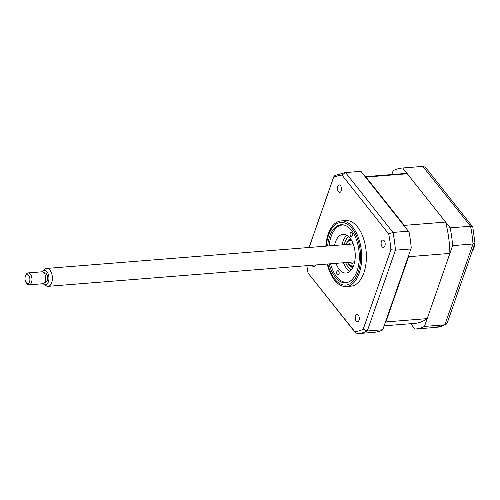 <?xml version="1.0" encoding="UTF-8"?>
<svg xmlns="http://www.w3.org/2000/svg" width="500" height="500" viewBox="0 0 500 500"><rect width="100%" height="100%" fill="white"/><g stroke="black" fill="none" stroke-linecap="round" stroke-linejoin="round"><path stroke-width="0.75" d="M450.175 227.856L402.7 167.994L423.106 166.369A80.769 43.894 -94.6 0 0 422.794 166.388L470.575 226.225L450.175 227.856A80.769 43.894 -94.6 0 1 452.612 245.619L473.013 243.988L474.981 243.256L472.812 227.169L470.575 226.225A80.769 43.894 -94.6 0 1 473.013 243.988L444.875 324.794L445.969 324.506L447.156 323.15L474.981 243.256M410.675 323.706L414.925 329.069A80.769 43.894 -94.6 0 0 415.238 329.044A80.769 43.894 -94.6 0 0 424.475 326.425L444.875 324.794A80.769 43.894 -94.6 0 1 435.644 327.419L415.238 329.044M424.475 326.425L452.612 245.619M402.7 167.994A80.769 43.894 -94.6 0 0 402.388 168.019A80.769 43.894 -94.6 0 0 393.156 170.637L391.788 174.569M472.625 226.769L425.575 167.444L423.144 166.363M384.188 240.719A3.738 2.031 -94.6 0 0 382.85 239.994A3.738 2.031 -94.6 0 0 381.138 242.625A3.738 2.031 -94.6 0 0 382.1 246.719A3.738 2.031 -94.6 0 0 383.444 247.45A3.738 2.031 -94.6 0 0 385.156 244.812A3.738 2.031 -94.6 0 0 384.188 240.719M358.3 315.069A3.738 2.031 -94.6 0 0 356.956 314.344A3.738 2.031 -94.6 0 0 355.244 316.975A3.738 2.031 -94.6 0 0 356.213 321.069A3.738 2.031 -94.6 0 0 357.55 321.8A3.738 2.031 -94.6 0 0 359.263 319.163A3.738 2.031 -94.6 0 0 358.3 315.069M312.087 265.256A3.738 2.031 -94.6 0 0 312.531 265.994A3.738 2.031 -94.6 0 0 313.875 266.719A3.738 2.031 -94.6 0 0 315.413 264.988M340.513 185.644A3.738 2.031 -94.6 0 0 339.175 184.913A3.738 2.031 -94.6 0 0 337.463 187.55A3.738 2.031 -94.6 0 0 338.425 191.637A3.738 2.031 -94.6 0 0 339.769 192.369A3.738 2.031 -94.6 0 0 341.481 189.737A3.738 2.031 -94.6 0 0 340.513 185.644M327.256 264.044A32.906 17.881 -94.6 0 0 334.506 280.113A32.906 17.881 -94.6 0 0 346.306 286.531L350.981 286.156A32.906 17.881 -94.6 0 0 366.037 262.969A32.906 17.881 -94.6 0 0 357.55 226.975A32.906 17.881 -94.6 0 0 345.744 220.556L341.075 220.925A32.906 17.881 -94.6 0 0 325.825 246.15M346.306 286.531A32.906 17.881 -94.6 0 0 361.369 263.344A32.906 17.881 -94.6 0 0 352.881 227.344A32.906 17.881 -94.6 0 0 341.075 220.925M329.069 263.9A29.106 15.819 -94.6 0 0 335.231 277.094A29.106 15.819 -94.6 0 0 345.669 282.769A29.106 15.819 -94.6 0 0 358.994 262.256A29.106 15.819 -94.6 0 0 351.481 230.419A29.106 15.819 -94.6 0 0 341.037 224.744A29.106 15.819 -94.6 0 0 327.644 246.006M382.681 329.956L411.238 247.963L382.681 329.956A80.769 43.894 85.4 0 1 374.137 332.325L373.125 332.406M411.238 247.963A80.769 43.894 85.4 0 0 409.05 232.069L360.9 171.331L345.194 172.581A80.769 43.894 85.4 0 1 345.506 172.562L341.994 175.094L388.719 234.013A78.519 42.669 85.4 0 1 390.881 249.744L363.181 329.275L367.275 330.988A80.769 43.894 85.4 0 1 358.044 333.612A80.769 43.894 85.4 0 1 357.731 333.631L373.738 332.356M408.369 231.194L392.975 232.419L388.719 234.013M410.812 248.95L395.412 250.181L390.881 249.744M360.9 171.331L345.506 172.562L392.975 232.419A80.769 43.894 85.4 0 1 395.412 250.181L367.275 330.988L382.669 329.756M309.15 247.481L333.544 177.438A78.519 42.669 85.4 0 1 341.994 175.094M345.194 172.581L334.869 175.494L333.544 177.438M363.181 329.275A78.519 42.669 85.4 0 1 354.731 331.619L355.256 332.556L357.688 333.638M354.731 331.619L308.206 273.231L355.256 332.556M308.006 272.7A78.519 42.669 85.4 0 1 306.819 265.675L308.025 272.831M350.231 233.137A2.244 1.219 85.4 0 1 351.112 232.231A2.244 1.219 85.4 0 1 352.312 233.419A2.244 1.219 85.4 0 1 352.344 235.8A2.244 1.219 85.4 0 1 351.469 236.706A2.244 1.219 85.4 0 1 350.269 235.519A2.244 1.219 85.4 0 1 350.231 233.137M344.35 225.106A28.719 15.606 -94.6 0 0 332.794 232.644A28.719 15.606 -94.6 0 0 331.081 236.6A28.719 15.606 -94.6 0 0 329.119 245.888M330.544 263.781A28.719 15.606 -94.6 0 0 336.275 276.281A28.719 15.606 -94.6 0 0 348.881 281.881M336.869 271.512A2.244 1.219 85.4 0 1 337.75 270.606A2.244 1.219 85.4 0 1 338.944 271.794A2.244 1.219 85.4 0 1 338.981 274.175A2.244 1.219 85.4 0 1 338.106 275.081A2.244 1.219 85.4 0 1 336.906 273.894A2.244 1.219 85.4 0 1 336.869 271.512M334.55 245.456A19.444 10.569 85.4 0 1 335.45 242.106A19.444 10.569 85.4 0 1 343.062 234.275A19.444 10.569 85.4 0 1 353.45 244.556A19.444 10.569 85.4 0 1 353.762 265.206A19.444 10.569 85.4 0 1 346.156 273.038A19.444 10.569 85.4 0 1 335.975 263.35M342.056 244.856A19.444 10.569 85.4 0 1 342.956 241.506A19.444 10.569 85.4 0 1 346.919 235.244M349.806 271.462A19.444 10.569 85.4 0 1 343.488 262.75M347.337 262.444A12.862 6.987 -94.6 0 0 347.887 263.231A12.862 6.987 -94.6 0 0 348.025 263.412A12.862 6.987 -94.6 0 0 353.575 265.725M353.281 266.469A13.462 7.312 85.4 0 1 348.356 263.85A13.462 7.312 85.4 0 1 348.212 263.663L347.887 263.231M353.125 243.656A10.169 5.525 -94.6 0 0 350.806 242.956A10.169 5.525 -94.6 0 0 348.312 244.356M349.738 262.25A10.169 5.525 -94.6 0 0 352.425 263.238A10.169 5.525 -94.6 0 0 354.6 262.175M351.55 240.319A12.862 6.987 -94.6 0 0 346.325 243.681A12.862 6.987 -94.6 0 0 345.913 244.55M346.325 243.681L346.581 243.206A13.462 7.312 85.4 0 1 351.138 239.631M365.4 177.006A75.088 40.806 85.4 0 1 365.981 177.069L404.288 225.375A75.088 40.806 85.4 0 1 404.544 226.369M365.15 176.694L402.844 173.681A75.088 40.806 85.4 0 1 407.287 173.775L365.981 177.069M407.287 173.775L445.594 222.075L404.288 225.375M408.569 255.625A75.088 40.806 85.4 0 1 408.594 256.712L385.887 321.919A75.088 40.806 85.4 0 1 385.35 322.3M445.594 222.075A75.088 40.806 85.4 0 1 449.9 253.412L408.594 256.712M449.9 253.412L427.188 318.625L385.887 321.919M427.188 318.625A75.088 40.806 85.4 0 1 414.787 323.381L384.119 325.825M351.262 269.962A17.95 9.756 85.4 0 1 348.356 267.35A17.95 9.756 85.4 0 1 345.662 262.575M344.237 244.681A17.95 9.756 85.4 0 1 348.587 236.5M474.481 244.681A7.25 3.938 85.4 0 1 474.475 244.875A7.25 3.938 85.4 0 1 472.581 250.138M42.969 270.988L44.994 269.219A8.975 4.875 85.4 0 1 46.762 268.425A8.975 4.875 85.4 0 1 52.375 278.944A8.975 4.875 85.4 0 1 48.188 286.312A8.975 4.875 85.4 0 1 46.319 285.812L44.037 284.387A7.25 3.938 -94.6 0 0 48.931 278.837A7.25 3.938 -94.6 0 0 47.075 271.856A7.25 3.938 -94.6 0 0 42.969 270.988A7.25 3.938 -94.6 0 0 42.269 271.806M43.212 283.688A7.25 3.938 -94.6 0 0 44.037 284.387M44.794 282.381L45.356 282.337A4.787 2.6 -94.6 0 0 47.587 278.406A4.787 2.6 -94.6 0 0 44.594 272.8L44.031 272.844M25.606 275.681L26.244 274.488A5.981 3.25 85.4 0 1 28.225 272.9A5.981 3.25 85.4 0 1 31.969 279.913A5.981 3.25 85.4 0 1 29.175 284.831A5.981 3.25 85.4 0 1 26.969 283.581L26.15 282.5A4.487 2.438 -94.6 0 0 29.9 279.75A4.487 2.438 -94.6 0 0 28.4 275.038A4.487 2.438 -94.6 0 0 25.606 275.681A4.487 2.438 -94.6 0 0 25 278.181A4.487 2.438 -94.6 0 0 26.15 282.5M29.175 284.831L42.944 283.731A5.981 3.25 -94.6 0 0 45.738 278.819A5.981 3.25 -94.6 0 0 41.994 271.806L28.225 272.9M327.762 264A31.412 17.069 -94.6 0 0 334.588 278.938A31.412 17.069 -94.6 0 0 358.15 272.413A31.412 17.069 -94.6 0 0 352.125 228.575A31.412 17.069 -94.6 0 0 326.337 246.112M352.731 267.638A14.956 8.131 85.4 0 1 349.194 264.95A14.956 8.131 85.4 0 1 348.619 264.163M346.9 242.644A14.956 8.131 85.4 0 1 350.412 238.562M445.969 324.506L435.644 327.419M402.388 168.019L422.794 166.388M309.075 247.488L333.675 176.85M48.188 286.312L354.669 261.856M46.762 268.425L353.237 243.962"/></g></svg>
